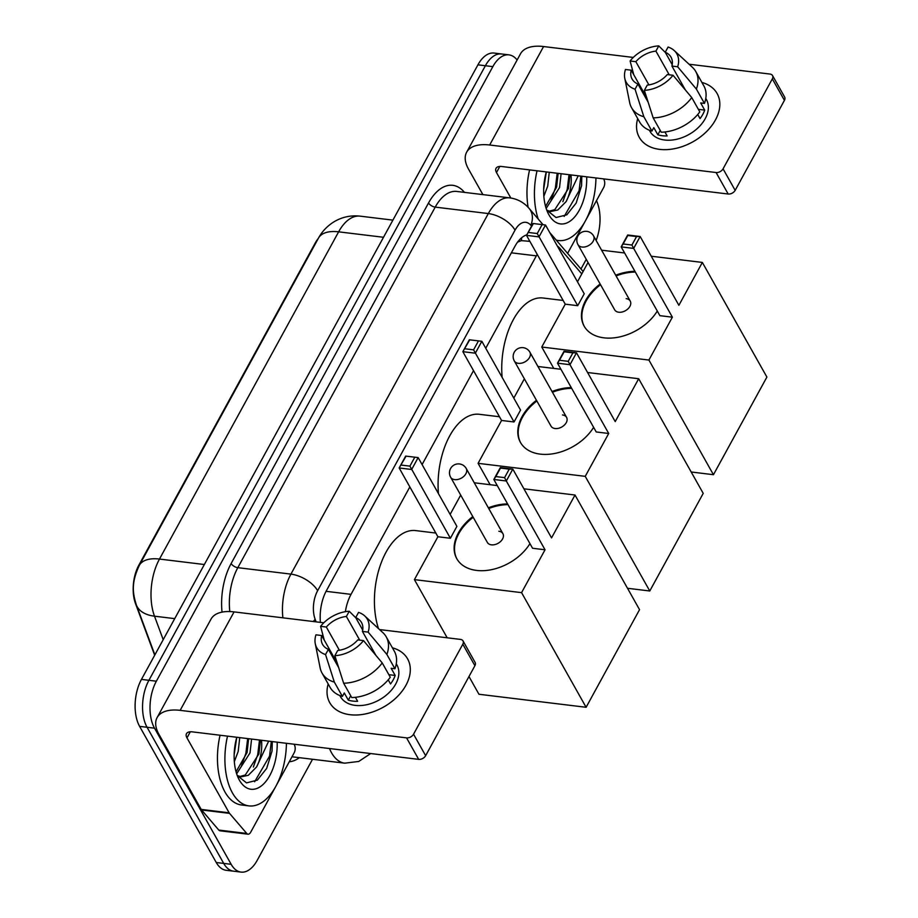 <?xml version="1.0" encoding="UTF-8"?>
<svg xmlns="http://www.w3.org/2000/svg" width="918" height="918" viewBox="0 0 918 918"><rect width="100%" height="100%" fill="white"/><g stroke="black" fill="none" stroke-linecap="round" stroke-linejoin="round"><path stroke-width="1.38" d="M154.672 655.268L135.531 603.665A30.145 16.329 -83.1 0 1 138.882 565.109L315.172 243.121A30.145 16.329 -83.1 0 1 318.339 238.382M529.87 241.354L521.321 240.631L517.568 242.145M409.841 486.93L351.02 594.359A33.496 18.142 96.9 0 0 345.386 611.675M537.202 254.378A33.496 18.142 96.9 0 0 536.341 255.858L485.748 348.266M473.516 370.631L422.085 464.565M581.794 273.908L560.072 248.548A33.496 18.142 96.9 0 0 557.329 246.024M312.533 759.266L257.201 860.338A33.496 18.142 -83.1 0 1 241.067 872.1A33.496 18.142 -83.1 0 1 231.164 864.308L154.522 728.181A33.496 18.142 -83.1 0 1 156.358 681.213L492.84 66.635L485.381 65.729A33.496 18.142 -83.1 0 1 501.526 53.967A33.496 18.142 -83.1 0 0 485.381 65.729L148.911 680.307L485.381 65.729L477.934 64.822A33.496 18.142 -83.1 0 1 494.068 53.06L508.985 54.873A33.496 18.142 -83.1 0 1 517.121 60.003M154.522 728.181L147.064 727.274A33.496 18.142 -83.1 0 1 148.911 680.307A33.496 18.142 -83.1 0 0 147.064 727.274L223.705 863.402L147.064 727.274L139.616 726.367A33.496 18.142 -83.1 0 1 141.452 679.4L477.934 64.822M241.067 872.1L233.608 871.193A33.496 18.142 -83.1 0 1 223.705 863.402A33.496 18.142 -83.1 0 0 233.608 871.193L226.149 870.287A33.496 18.142 -83.1 0 1 216.258 862.507L139.616 726.367M586.246 259.335L580.968 268.985M596.47 200.652A33.496 18.142 -83.1 0 1 596.126 240.47M492.84 66.635A33.496 18.142 -83.1 0 1 508.985 54.873M526.794 234.847A33.496 18.142 96.9 0 0 515.009 246.185L326.533 590.446A33.496 18.142 96.9 0 0 320.416 622.393M286.427 743.305A55.826 30.248 -83.1 0 1 248.927 805.889A55.826 30.248 -83.1 0 1 232.426 792.911A55.826 30.248 -83.1 0 1 227.515 736.144M248.927 805.889L241.48 804.983A55.826 30.248 -83.1 0 1 224.979 792.005A55.826 30.248 -83.1 0 1 220.068 735.238M277.167 742.18A39.084 21.171 -83.1 0 1 263.799 783.765A39.084 21.171 -83.1 0 1 239.403 780.174A39.084 21.171 -83.1 0 1 238.519 778.487A39.084 21.171 -83.1 0 1 236.775 737.269L234.147 754.825M239.736 776.548L245.301 774.976L258.899 753.988L260.46 740.149M261.492 740.275A27.919 15.124 -83.1 0 1 256.57 766.989L248.262 775.331L241.204 776.823L237.28 775.549M236.052 771.797L247.068 752.553L248.617 738.703M236.649 773.782L250.017 752.909L251.578 739.07M234.331 761.665L238.187 751.475L239.747 737.624M237.246 775.492L246.517 782.882L257.315 780.151L266.668 768.4L272.038 751.108L272.29 741.583M268.676 741.147L256.57 766.989M234.411 750.235L235.605 742.077M241.526 765.601L245.886 753.276L247.665 738.588M253.357 767.035L257.717 754.711L259.496 740.034M254.642 781.769L269.548 756.145L271.326 741.469M405.94 685.287A44.661 30.214 150.6 0 1 354.405 715.007A44.661 30.214 150.6 0 1 328.185 683.956A44.661 30.214 150.6 0 0 329.746 702.672A44.661 30.214 150.6 0 0 366.615 713.676A44.661 30.214 150.6 0 0 405.94 685.287A44.661 30.214 150.6 0 0 392.399 647.81A44.661 30.214 150.6 0 1 407.592 658.849A44.661 30.214 150.6 0 1 405.94 685.287M294.219 744.246L294.758 745.726A5.588 3.029 96.9 0 1 294.139 752.863L250.683 832.236A5.588 3.029 96.9 0 1 247.998 834.198L220.045 830.801A5.588 3.029 -83.1 0 1 218.782 830.056L201.581 809.974A5.588 3.029 -83.1 0 1 201.203 809.412L159.021 734.492A44.661 22.273 28.7 0 1 157.116 717.578A44.661 22.273 28.7 0 1 180.157 710.36L406.559 737.877A5.588 3.775 -29.4 0 0 413.548 734.205L425.642 755.698A5.588 3.775 150.6 0 1 418.665 759.37L192.252 731.853A11.165 5.565 -151.3 0 0 186.492 733.666A11.165 5.565 -151.3 0 0 186.974 737.888L229.144 812.809A5.588 3.029 96.9 0 0 229.534 813.371L246.735 833.452A5.588 3.029 96.9 0 0 247.998 834.198M157.116 717.578L211.025 619.111A44.661 22.273 28.7 0 1 234.067 611.893L323.779 622.794M462.81 644.218A5.588 3.775 -29.4 0 0 463.016 640.913L475.111 662.406A5.588 3.775 150.6 0 1 474.904 665.711L462.81 644.218L413.548 734.205M463.016 640.913A5.588 3.775 -29.4 0 0 460.469 639.41L379.547 629.576M474.904 665.711L425.642 755.698M363.494 640.603L357.768 639.915A22.33 15.113 150.6 0 1 337.709 650.483L334.852 655.693A29.032 19.645 150.6 0 0 363.494 640.603L382.221 662.911L390.288 677.232A36.846 24.935 150.6 0 1 351.72 697.554L343.653 683.221L334.852 655.693M338.627 667.524L328.392 649.347A22.33 15.113 150.6 0 1 322.585 644.425A22.33 15.113 150.6 0 1 321.679 635.52L337.216 663.129M362.702 630.023L355.702 617.596L358.559 612.386A29.032 19.645 150.6 0 1 364.687 615.898L382.886 632.651A36.846 24.935 150.6 0 1 386.26 636.897L394.327 651.218A36.846 24.935 150.6 0 1 394.935 668.752L391.16 668.293L395.188 675.453A32.382 21.906 150.6 0 1 393.271 679.745A32.382 21.906 150.6 0 1 390.54 683.944L388.222 679.836M396.266 663.783L396.886 664.873A32.382 21.906 150.6 0 1 395.692 684.048A32.382 21.906 150.6 0 1 367.177 704.622A32.382 21.906 150.6 0 1 340.452 696.647L339.832 695.546M328.392 649.347L325.534 654.568L334.336 682.097L342.403 696.418L344.284 692.975L348.312 700.147A32.382 21.906 150.6 0 0 357.63 701.283L355.404 697.324M342.403 696.418A36.846 24.935 150.6 0 1 330.101 687.375L322.034 673.043A36.846 24.935 150.6 0 1 320.164 667.971L315.276 643.713A29.032 19.645 150.6 0 1 315.953 634.831L321.679 635.52M334.336 682.097A36.846 24.935 150.6 0 1 322.034 673.043M386.26 636.897A36.846 24.935 150.6 0 1 386.868 654.419L368.141 632.123L362.415 631.423L375.898 655.372M394.935 668.752L386.868 654.419M325.534 654.568A29.032 19.645 150.6 0 1 315.276 643.713M339.396 650.254L326.326 627.04L320.6 626.34L324.226 640.041M320.6 626.34A29.032 19.645 150.6 0 1 349.242 611.25L346.384 616.471L359.718 640.144M355.863 617.883L349.242 611.25M364.687 615.898A29.032 19.645 150.6 0 1 368.141 632.123M326.326 627.04A22.33 15.113 150.6 0 1 346.384 616.471M355.702 617.596A22.33 15.113 150.6 0 1 361.508 622.519A22.33 15.113 150.6 0 1 362.415 631.423M382.221 662.911A36.846 24.935 150.6 0 1 343.653 683.221M395.188 675.453L388.842 674.684M350.71 695.775L348.312 700.147M595.943 177.954A55.826 30.248 -83.1 0 1 558.454 240.539A55.826 30.248 -83.1 0 1 556.251 240.114M586.682 176.83A39.084 21.171 -83.1 0 1 573.325 218.415A39.084 21.171 -83.1 0 1 548.918 214.823A39.084 21.171 -83.1 0 1 548.035 213.137A39.084 21.171 -83.1 0 1 546.302 171.918L543.663 189.475M549.262 211.197L554.828 209.625L568.414 188.638L569.975 174.799M571.007 174.925A27.919 15.124 -83.1 0 1 566.085 201.65L557.788 209.981L550.731 211.484L546.795 210.199M545.567 206.447L556.583 187.203L558.144 173.364M546.164 208.432L559.544 187.57L561.105 173.72M543.846 196.314L547.713 186.124L549.262 172.286M546.761 210.142L556.033 217.532L566.831 214.801L576.183 203.05L581.564 185.757L581.817 176.233M578.191 175.797L566.085 201.65M538.223 219.058A55.826 30.248 -83.1 0 1 537.041 170.794M528.114 207.307A55.826 30.248 -83.1 0 1 529.583 169.887M543.926 184.885L545.12 176.726M551.041 200.25L555.401 187.926L557.18 173.238M562.872 201.685L567.232 189.36L569.022 174.684M564.157 216.418L579.074 190.795L580.853 176.118M378.491 628.6A61.414 33.266 -83.1 0 1 381.257 562.665A61.414 33.266 -83.1 0 1 415.659 530.593L435.809 533.048M529.95 543.64A43.548 29.468 150.6 0 1 491.543 569.665A43.548 29.468 150.6 0 1 456.774 558.683A43.548 29.468 150.6 0 1 458.38 532.91A43.548 29.468 150.6 0 1 472.793 516.582M488.353 507.815A43.548 29.468 150.6 0 1 507.597 503.925M551.546 537.891L512.818 469.109L506.311 480.986L545.04 549.779L521.573 592.638L586.109 707.285L639.548 609.667L575.012 495.02L551.546 537.891M504.579 477.635L495.823 476.568L493.827 479.471L500.333 467.583L512.818 469.109L509.226 469.144L504.579 477.635L506.311 480.986L493.827 479.471L532.555 548.253L545.04 549.779M575.012 495.02L523.914 488.812M497.269 485.576L474.262 482.776M460.698 495.1L450.13 514.39M521.573 592.638L414.42 579.625L437.897 536.755L450.382 538.269L456.889 526.381L418.16 457.6L411.654 469.488L399.169 467.973L405.676 456.085L418.16 457.6L405.676 456.085M468.983 676.543L478.955 694.26L586.109 707.285M414.42 579.625L447.169 637.792M509.226 469.144L500.471 468.077L495.823 476.568M437.897 536.755L399.169 467.973L405.802 456.579M450.382 538.269L409.91 466.126L414.557 457.634M401.155 465.07L409.91 466.126M502.903 533.656L466.206 468.455A8.928 6.047 150.6 0 1 465.874 473.745A8.928 6.047 150.6 0 1 454.697 479.632A8.928 6.047 150.6 0 1 450.635 477.222L487.343 542.423A8.928 6.047 -29.4 0 0 491.405 544.833A8.928 6.047 -29.4 0 0 500.712 541.356A8.928 6.047 -29.4 0 0 502.903 533.656A8.928 6.047 -29.4 0 0 498.841 531.247M456.98 559.039A43.548 29.468 150.6 0 1 473.195 517.293M488.766 508.526A43.548 29.468 150.6 0 1 507.998 504.636M438.46 493.654A61.414 33.266 -83.1 0 1 479.334 414.305L499.472 416.749M593.625 427.34A43.548 29.468 150.6 0 1 555.218 453.366A43.548 29.468 150.6 0 1 520.437 442.384A43.548 29.468 150.6 0 1 522.055 416.611A43.548 29.468 150.6 0 1 536.456 400.282M552.028 391.516A43.548 29.468 150.6 0 1 571.271 387.625M615.221 421.591L576.493 352.81L569.986 364.698L608.714 433.48L585.236 476.35L649.772 590.985L703.222 493.368L638.687 378.732L615.221 421.591M568.242 361.336L559.487 360.269L557.501 363.172L564.008 351.296L576.493 352.81L572.889 352.845L568.242 361.336L569.986 364.698L557.501 363.172L596.23 431.965L608.714 433.48M638.687 378.732L587.589 372.513M560.932 369.277L537.937 366.489M524.373 378.801L513.805 398.102M585.236 476.35L478.094 463.326L501.561 420.455L514.046 421.97L520.552 410.094L481.835 341.301L475.329 353.189L462.844 351.674L469.35 339.786L481.835 341.301L469.35 339.786M627.522 588.277L649.772 590.985M478.094 463.326L490.132 484.704M572.889 352.845L564.134 351.789L559.487 360.269M501.561 420.455L462.844 351.674L469.477 340.28M514.046 421.97L473.585 349.838L478.232 341.347M464.829 348.771L473.585 349.838M566.578 417.357L529.87 352.156A8.928 6.047 150.6 0 1 529.537 357.446A8.928 6.047 150.6 0 1 518.372 363.333A8.928 6.047 150.6 0 1 514.298 360.923L551.007 426.124A8.928 6.047 -29.4 0 0 555.069 428.534A8.928 6.047 -29.4 0 0 564.386 425.057A8.928 6.047 -29.4 0 0 566.578 417.357A8.928 6.047 -29.4 0 0 562.505 414.947M520.644 442.74A43.548 29.468 150.6 0 1 536.858 400.994M552.429 392.238A43.548 29.468 150.6 0 1 571.673 388.348M502.123 377.367A61.414 33.266 -83.1 0 1 542.997 298.006L563.147 300.45M657.288 311.041A43.548 29.468 150.6 0 1 618.893 337.078A43.548 29.468 150.6 0 1 584.112 326.097A43.548 29.468 150.6 0 1 585.718 300.312A43.548 29.468 150.6 0 1 600.131 283.983M615.691 275.216A43.548 29.468 150.6 0 1 634.935 271.338M678.884 305.304L640.167 236.511L633.661 248.399L672.378 317.18L648.911 360.051L713.447 474.698L766.897 377.069L702.35 262.433L678.884 305.304M631.917 245.037L623.161 243.981L621.176 246.885L627.683 234.997L640.167 236.511L636.564 236.557L631.917 245.037L633.661 248.399L621.176 246.885L659.893 315.666L672.378 317.18M702.35 262.433L651.252 256.225M624.607 252.978L601.6 250.189M588.036 262.502L577.468 281.803M648.911 360.051L541.758 347.027L565.236 304.168L577.72 305.683L584.227 293.794L545.499 225.013L538.992 236.89L526.507 235.375L533.014 223.499L545.499 225.013L533.014 223.499M691.185 471.99L713.447 474.698M541.758 347.027L553.795 368.416M636.564 236.557L627.809 235.49L623.161 243.981M565.236 304.168L526.507 235.375L533.14 223.981M577.72 305.683L537.248 233.539L541.895 225.048M528.493 232.472L537.248 233.539M630.241 301.07L593.544 235.869A8.928 6.047 150.6 0 1 593.212 241.147A8.928 6.047 150.6 0 1 582.035 247.034A8.928 6.047 150.6 0 1 577.973 244.624L614.681 309.825A8.928 6.047 -29.4 0 0 618.743 312.235A8.928 6.047 -29.4 0 0 628.05 308.758A8.928 6.047 -29.4 0 0 630.241 301.07A8.928 6.047 -29.4 0 0 626.179 298.66M584.318 326.452A43.548 29.468 150.6 0 1 600.533 284.706M616.104 275.939A43.548 29.468 150.6 0 1 635.336 272.049M715.455 119.948A44.661 30.214 150.6 0 1 663.921 149.668A44.661 30.214 150.6 0 1 637.7 118.606A44.661 30.214 150.6 0 0 639.272 137.321A44.661 30.214 150.6 0 0 676.13 148.326A44.661 30.214 150.6 0 0 715.455 119.948A44.661 30.214 150.6 0 0 701.926 82.459A44.661 30.214 150.6 0 1 717.107 93.498A44.661 30.214 150.6 0 1 715.455 119.948M603.734 178.895L604.285 180.376A5.588 3.029 96.9 0 1 603.665 187.513L567.599 253.379M482.879 194.605L468.536 169.142A44.661 22.273 28.7 0 1 466.631 152.227A44.661 22.273 28.7 0 1 489.673 145.01L716.086 172.527A5.588 3.775 -29.4 0 0 723.063 168.855L735.169 190.347A5.588 3.775 150.6 0 1 728.181 194.019L501.779 166.514A11.165 5.565 -151.3 0 0 496.018 168.315A11.165 5.565 -151.3 0 0 496.489 172.538L510.833 198.024M466.631 152.227L520.54 53.76A44.661 22.273 28.7 0 1 543.582 46.543L633.305 57.444M772.325 78.868A5.588 3.775 -29.4 0 0 772.531 75.563L784.638 97.056A5.588 3.775 150.6 0 1 784.431 100.36L772.325 78.868L723.063 168.855M772.531 75.563A5.588 3.775 -29.4 0 0 769.995 74.06L689.062 64.226M784.431 100.36L735.169 190.347M673.02 75.253L667.283 74.565A22.33 15.113 150.6 0 1 647.224 85.133L644.367 90.354A29.032 19.645 150.6 0 0 673.02 75.253L691.736 97.56L699.803 111.893A36.846 24.935 150.6 0 1 661.235 132.203L653.168 117.871L644.367 90.354M648.142 102.185L637.907 83.997A22.33 15.113 150.6 0 1 632.112 79.086A22.33 15.113 150.6 0 1 631.205 70.181L646.742 97.778M672.217 64.685L665.229 52.257L668.086 47.036A29.032 19.645 150.6 0 1 674.214 50.547L692.413 67.312A36.846 24.935 150.6 0 1 695.775 71.547L703.842 85.879A36.846 24.935 150.6 0 1 704.45 103.401L700.675 102.942L704.703 110.103A32.382 21.906 150.6 0 1 702.786 114.394A32.382 21.906 150.6 0 1 700.055 118.594L697.749 114.486M705.793 98.433L706.401 99.534A32.382 21.906 150.6 0 1 705.208 118.697A32.382 21.906 150.6 0 1 676.704 139.272A32.382 21.906 150.6 0 1 649.967 131.297L649.359 130.207M637.907 83.997L635.049 89.218L643.851 116.747L651.918 131.079L653.8 127.636L657.839 134.797A32.382 21.906 150.6 0 0 667.156 135.933L664.919 131.974M651.918 131.079A36.846 24.935 150.6 0 1 639.628 122.025L631.561 107.693A36.846 24.935 150.6 0 1 629.679 102.621L624.791 78.363A29.032 19.645 150.6 0 1 625.468 69.481L631.205 70.181M643.851 116.747A36.846 24.935 150.6 0 1 631.561 107.693M695.775 71.547A36.846 24.935 150.6 0 1 696.383 89.069L677.668 66.773L671.93 66.073L685.413 90.021M704.45 103.401L696.383 89.069M635.049 89.218A29.032 19.645 150.6 0 1 624.791 78.363M648.923 84.904L635.853 61.69L630.115 60.99L633.741 74.691M630.115 60.99A29.032 19.645 150.6 0 1 658.768 45.9L655.911 51.121L669.233 74.794M665.389 52.533L658.768 45.9M674.214 50.547A29.032 19.645 150.6 0 1 677.668 66.773M635.853 61.69A22.33 15.113 150.6 0 1 655.911 51.121M665.229 52.257A22.33 15.113 150.6 0 1 671.024 57.168A22.33 15.113 150.6 0 1 671.93 66.073M691.736 97.56A36.846 24.935 150.6 0 1 653.168 117.871M704.703 110.103L698.369 109.334M660.226 130.425L657.839 134.797M521.665 237.728A33.496 25.222 139.4 0 1 521.321 240.631M326.062 591.318L351.02 594.359M511.372 252.829L536.341 255.858M318.466 238.141A39.084 19.496 28.7 0 1 338.627 231.829L159.48 559.062A39.084 19.496 -151.3 0 0 139.318 565.373L318.466 238.141C322.115 231.347 327.439 225.805 334.45 221.536C342.38 216.935 350.951 215.133 360.154 216.155A44.661 24.189 96.9 0 0 338.627 231.829L383.506 237.28M204.358 564.524L159.48 559.062A44.661 24.189 96.9 0 0 154.499 616.185A39.084 22.652 159.6 0 1 136.334 604.882C132.64 593.12 131.113 582.85 139.318 565.373M174.718 618.64L154.499 616.185L163.209 639.662M216.258 862.507L231.164 864.308M141.452 679.4L156.358 681.213M370.7 753.54L358.754 761.447L344.743 763.179A44.661 24.189 -83.1 0 1 331.547 752.806A44.661 24.189 -83.1 0 1 329.505 748.537M299.36 757.671A50.249 27.219 -83.1 0 1 289.262 761.768M222.041 612.122A50.249 27.219 -83.1 0 1 231.141 563.514L428.545 202.958A50.249 27.219 -83.1 0 1 464.141 191.988L464.474 192.378M282.893 617.825A44.661 24.189 -83.1 0 1 290.926 574.117L237.819 567.668A44.661 24.189 96.9 0 0 229.81 611.56M531.568 226.126L530.845 225.277A22.33 12.095 96.9 0 0 515.032 230.166L317.628 590.71A22.33 11.142 -151.3 0 0 290.926 574.117L488.33 213.561L435.224 207.112L237.819 567.668A5.588 2.788 28.7 0 1 231.141 563.514M515.032 230.166A22.33 11.142 -151.3 0 0 488.33 213.561A44.661 24.189 -83.1 0 1 509.846 197.886L456.739 191.437A44.661 24.189 96.9 0 0 435.224 207.112A5.588 2.788 28.7 0 1 428.545 202.958M317.628 590.71A22.33 12.095 96.9 0 0 315.138 619.271L316.102 621.865M543.066 224.715L529.181 208.489A22.33 16.811 139.4 0 1 530.845 225.277M315.138 619.271A22.33 12.944 159.6 0 1 313.222 621.509M234.067 611.893L180.157 710.36M190.313 731.784L186.974 737.888M201.203 809.412L229.144 812.809M418.665 759.37L406.559 737.877M229.534 813.371L201.581 809.974M218.782 830.056L246.735 833.452M543.582 46.543L489.673 145.01M499.84 166.433L496.489 172.538M728.181 194.019L716.086 172.527M154.89 654.878L136.334 604.882M360.154 216.155L392.904 220.136M344.743 763.179L292.004 756.776M529.181 208.489C524.017 202.499 517.568 198.965 509.846 197.886M583.114 271.498L549.687 232.449M558.454 240.539L556.4 240.286M466.206 468.455A8.928 8.928 0 0 0 450.577 468.547A8.928 8.928 0 0 0 450.635 477.222M529.87 352.156A8.928 8.928 0 0 0 514.252 352.248A8.928 8.928 0 0 0 514.298 360.923M593.544 235.869A8.928 8.928 0 0 0 577.915 235.96A8.928 8.928 0 0 0 577.973 244.624"/></g></svg>
